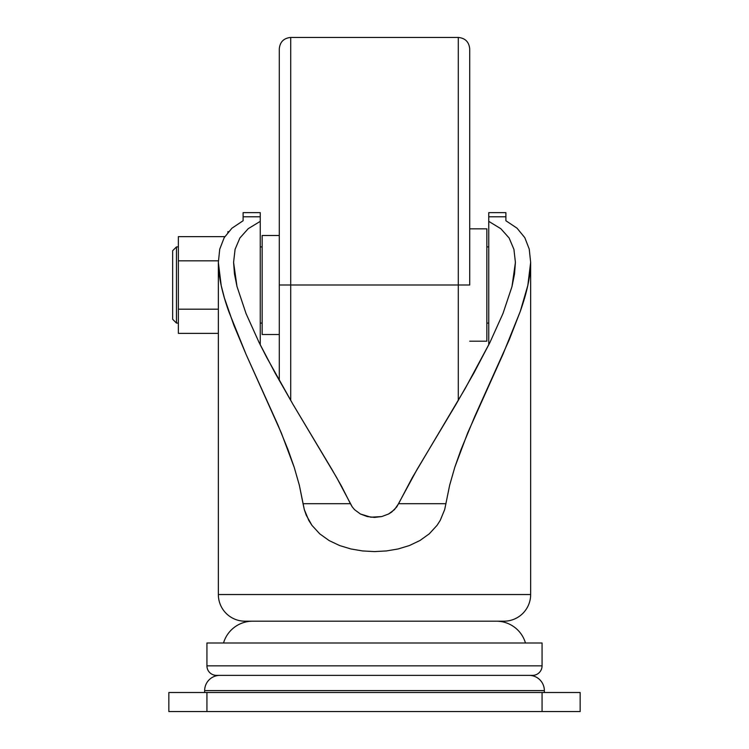 <?xml version="1.0" encoding="UTF-8"?>
<svg xmlns="http://www.w3.org/2000/svg" width="749" height="749" viewBox="0 0 749 749"><rect width="100%" height="100%" fill="white"/><g stroke="black" fill="none" stroke-linecap="round" stroke-linejoin="round"><path stroke-width="1.12" d="M176.455 323.081L178.365 323.081L176.455 323.081L176.455 246.917L176.455 323.081L172.654 319.28L176.455 323.081M178.365 246.917L176.455 246.917L172.654 250.728L172.654 319.28L172.654 250.728L176.455 246.917L178.365 246.917M227.874 232.705L227.874 231.684L228.492 231.684L227.874 231.684L227.874 232.405M245.007 621.193L503.993 621.193A26.655 26.655 0 0 0 530.648 594.537L218.352 594.537A26.655 26.655 0 0 0 245.007 621.193L503.993 621.193A26.655 26.655 0 0 0 530.648 594.537L530.648 262.365C530.535 275.847 527.071 292.204 520.255 311.444L503.075 354.034L467.722 432.819L454.858 467.086L449.672 485.146L444.7 509.535L440.234 520.377L437.079 525.302L429.299 533.812L419.908 540.544L409.394 545.544L398.131 548.961L386.456 550.936L374.481 551.592L362.591 550.946L350.841 548.951L339.653 545.562L329.195 540.609L319.776 533.878L311.949 525.349L308.803 520.452L304.309 509.592L299.347 485.212L294.226 467.367L281.362 433.025L246.056 354.343L228.773 311.509C221.929 292.241 218.465 275.857 218.352 262.365L218.352 594.537L530.648 594.537L530.648 262.365L529.243 249.108L530.648 262.365L527.82 285.435L520.255 311.444L509.404 339.381L474.791 416.407L461 449.681L454.858 467.086L449.672 485.146L444.7 509.535L440.234 520.377L437.079 525.302L429.299 533.812L419.908 540.544L409.394 545.544L398.131 548.961L386.456 550.936L374.481 551.592L362.591 550.946L350.841 548.951L339.653 545.562L329.195 540.609L319.776 533.878L311.949 525.349L306.257 515.209L304.309 509.592L303.045 503.702L350.42 503.702L341.525 486.195L331.835 469.277L293.028 404.423L275.07 372.965L259.098 342.527L246.056 313.597L236.993 286.502L234.484 274.05L233.585 262.365L235.092 249.286L239.886 237.985L248.237 228.66L260.249 221.358L260.249 212.641L243.107 212.641L243.107 216.779L243.107 212.641L260.249 212.641L260.249 216.779L243.107 216.779L260.249 216.779L260.249 344.84L260.249 221.358L248.237 228.66L239.886 237.985L235.092 249.286L233.585 262.365L236.993 286.502L246.056 313.597L259.098 342.527L266.766 357.554L293.028 404.423L336.722 477.675L352.227 506.876L350.42 503.702L303.045 503.702L299.347 485.212L294.226 467.367L288.131 449.999L277.813 424.664L246.056 354.343L233.903 325.366L224.494 298.261L221.217 285.603L218.352 262.365L219.738 249.174L224.194 237.667L231.909 228.23L243.107 220.74L243.107 216.779L243.107 220.74L231.909 228.23L224.194 237.667L219.738 249.174L218.352 262.365L218.352 594.537A26.655 26.655 0 0 0 245.007 621.193M513.917 249.323L515.415 262.365L514.516 274.031L511.988 286.577L502.982 313.513L489.865 342.602L473.986 372.862L456.066 404.254L417.109 469.37L396.764 506.895L391.661 512.073L388.581 514.001L381.756 516.567L370.858 517.203L360.419 514.001L354.558 509.676L352.227 506.876L354.558 509.676L360.419 514.001L367.253 516.567L374.5 517.409L381.756 516.567L388.581 514.001L394.433 509.685L398.58 503.702L445.955 503.702L398.58 503.702L412.24 477.74L465.251 388.413L489.865 342.602L502.982 313.513L511.988 286.577L515.415 262.365L513.917 249.323L509.114 237.985L513.917 249.323M500.828 228.707L509.114 237.985L500.828 228.707L488.751 221.358L488.751 212.641L488.751 216.779L505.893 216.779L505.893 212.641L488.751 212.641L505.893 212.641L505.893 216.779L488.751 216.779L488.751 221.358L500.828 228.707M488.751 344.84L488.751 221.358L488.751 344.84M216.452 675.373A9.522 9.522 0 0 1 206.93 665.852L206.93 642.998L542.07 642.998L542.07 665.852L542.07 642.998L206.93 642.998L206.93 665.852L542.07 665.852L206.93 665.852A9.522 9.522 0 0 0 216.452 675.373L532.548 675.373A9.522 9.522 0 0 0 542.07 665.852A9.522 9.522 0 0 1 532.548 675.373L217.21 675.373M252.628 621.193A30.325 30.325 0 0 0 223.53 642.998A30.325 30.325 0 0 1 252.628 621.193M525.47 642.998A30.325 30.325 0 0 0 496.372 621.193A30.325 30.325 0 0 1 525.47 642.998M204.646 690.606L544.354 690.606A15.233 15.233 0 0 0 529.122 675.373A15.233 15.233 0 0 1 544.354 690.606L204.646 690.606L204.646 692.507L204.646 690.606A15.233 15.233 0 0 1 219.878 675.373A15.233 15.233 0 0 0 204.646 690.606M544.354 692.507L544.354 690.606L544.354 692.507M524.824 237.695L529.243 249.108L524.824 237.695L517.035 228.183L524.824 237.695M505.893 220.74L517.035 228.183L505.893 220.74L505.893 216.779L505.893 220.74M469.707 341.179L486.85 341.179L486.85 228.829L469.707 228.829L486.85 228.829L486.85 341.179L469.707 341.179M486.85 323.081L488.751 323.081L486.85 323.081M488.751 246.917L486.85 246.917L488.751 246.917M262.15 334.513L279.293 334.513L262.15 334.513L262.15 235.495L262.15 334.513M279.293 235.495L262.15 235.495L279.293 235.495M290.715 400.462L290.715 285.004L279.293 285.004L279.293 380.548L279.293 285.004L290.715 285.004L290.715 400.462M458.285 285.004L290.715 285.004L458.285 285.004L458.285 400.462L458.285 285.004L469.707 285.004L458.285 285.004L458.285 37.45C465.223 38.124 469.033 41.935 469.707 48.872L469.707 285.004M260.249 323.081L262.15 323.081L260.249 323.081M262.15 246.917L260.249 246.917L262.15 246.917M458.285 37.45L290.715 37.45L290.715 285.004M279.293 285.004L279.293 48.872C279.967 41.935 283.777 38.124 290.715 37.45M168.843 692.507L580.157 692.507L168.843 692.507L168.843 711.55L206.93 711.55L206.93 692.507L206.93 711.55L542.07 711.55L542.07 692.507L542.07 711.55L580.157 711.55L580.157 692.507L580.157 711.55L168.843 711.55L168.843 692.507M218.371 260.821L178.365 260.821L178.365 236.637L224.812 236.637L178.365 236.637L178.365 260.821L218.371 260.821M178.365 333.371L218.352 333.371L178.365 333.371L178.365 309.187L218.352 309.187L178.365 309.187L178.365 260.821L178.365 333.371"/></g></svg>

